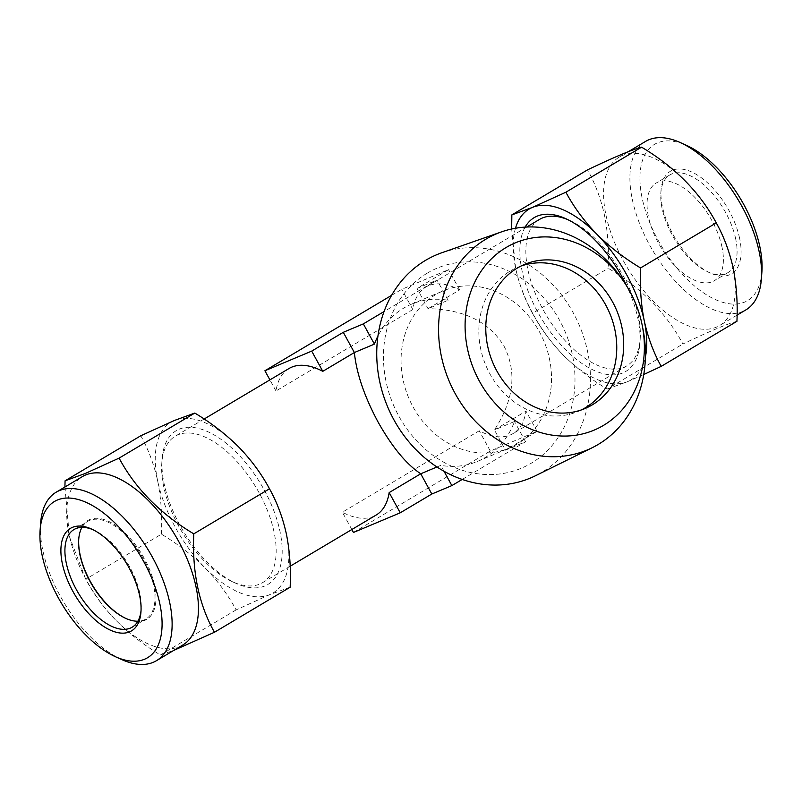 <?xml version="1.0" encoding="UTF-8"?>
<svg xmlns="http://www.w3.org/2000/svg" width="802" height="802" viewBox="0 0 802 802"><rect width="100%" height="100%" fill="white"/><g stroke="black" fill="none" stroke-linecap="round" stroke-linejoin="round"><path stroke-width="0.6" stroke-dasharray="4.01 3.01" d="M78.746 539.014A57.523 29.143 59.2 0 1 78.776 538.663A57.523 29.143 59.2 0 1 89.724 519.546A57.523 29.143 59.2 0 1 144.36 558.543A57.523 29.143 59.2 0 1 144.871 620.277A57.523 29.143 59.2 0 1 126.385 618.673A57.523 29.143 59.2 0 1 126.074 618.522M178.786 526.292A85.253 43.188 59.2 0 1 161.803 463.145A85.253 43.188 59.2 0 1 175.287 436.188A85.253 43.188 59.2 0 1 178.024 434.814A85.253 43.188 59.2 0 1 258.996 492.598A85.253 43.188 59.2 0 1 262.485 582.703A85.253 43.188 59.2 0 1 259.748 584.087A85.253 43.188 59.2 0 1 232.359 581.701A85.253 43.188 59.2 0 1 178.786 526.292M264.951 585.931A89.513 45.343 59.2 0 1 236.199 583.435A89.513 45.343 59.2 0 1 162.104 458.955A89.513 45.343 59.2 0 1 179.137 429.2A89.513 45.343 59.2 0 1 264.159 489.882A89.513 45.343 59.2 0 1 264.951 585.931M82.004 527.355A56.832 28.792 59.2 0 1 87.719 521.38A56.832 28.792 59.2 0 1 89.543 520.458A56.832 28.792 59.2 0 1 142.535 557.23A56.832 28.792 59.2 0 1 145.844 619.054A56.832 28.792 59.2 0 1 144.019 619.976A56.832 28.792 59.2 0 1 137.874 621.219M182.706 645.069A98.034 49.664 59.2 0 1 179.558 646.653A98.034 49.664 59.2 0 1 88.14 583.224A98.034 49.664 59.2 0 1 82.436 476.578M761.9 271.888A90.927 46.065 59.2 0 1 706.923 295.056A90.927 46.065 59.2 0 1 642.171 198.264A90.927 46.065 59.2 0 1 686.642 145.433M645.61 141.393A98.034 49.664 -120.8 0 0 632.307 199.498A98.034 49.664 -120.8 0 0 681.57 287.587A98.034 49.664 -120.8 0 0 745.89 309.883M539.515 219.417A85.253 43.188 -120.8 0 0 527.947 269.943A85.253 43.188 -120.8 0 0 543.004 309.522A85.253 43.188 -120.8 0 0 626.713 365.933A85.253 43.188 -120.8 0 0 640.197 338.975A85.253 43.188 -120.8 0 0 638.272 315.407A85.253 43.188 -120.8 0 0 623.214 275.828A85.253 43.188 -120.8 0 0 569.641 220.42A85.253 43.188 -120.8 0 0 567.756 219.608M525.15 227.116A89.513 45.343 -120.8 0 0 522.032 270.685A89.513 45.343 -120.8 0 0 585.781 365.973A89.513 45.343 -120.8 0 0 639.896 343.166A89.513 45.343 -120.8 0 0 637.871 318.424A89.513 45.343 -120.8 0 0 626.873 286.324M721.99 247.056A56.832 28.792 -120.8 0 0 693.439 195.999A56.832 28.792 -120.8 0 0 656.156 183.067A56.832 28.792 -120.8 0 0 648.447 216.751A56.832 28.792 -120.8 0 0 676.998 267.818A56.832 28.792 -120.8 0 0 714.281 280.74A56.832 28.792 -120.8 0 0 721.99 247.056M735.685 238.916A56.832 28.792 -120.8 0 0 707.123 187.848A56.832 28.792 -120.8 0 0 669.84 174.926A56.832 28.792 -120.8 0 0 660.848 192.891A56.832 28.792 -120.8 0 0 662.131 208.61A56.832 28.792 -120.8 0 0 707.885 271.928A56.832 28.792 -120.8 0 0 727.975 272.6A56.832 28.792 -120.8 0 0 735.685 238.916M739.624 238.415A59.669 30.225 -120.8 0 0 697.128 174.896A59.669 30.225 -120.8 0 0 661.048 190.094A59.669 30.225 -120.8 0 0 662.392 206.595A59.669 30.225 -120.8 0 0 710.442 273.081A59.669 30.225 -120.8 0 0 739.624 238.415M605.991 215.167A98.034 49.664 -120.8 0 0 655.254 303.246A98.034 49.664 -120.8 0 0 719.564 325.542A98.034 49.664 -120.8 0 0 732.868 267.437A98.034 49.664 -120.8 0 0 683.605 179.357A98.034 49.664 -120.8 0 0 619.294 157.062A98.034 49.664 -120.8 0 0 605.991 215.167M736.928 321.311C727.604 323.707 709.6 331.276 682.903 343.998C666.713 313.672 641.821 288.429 608.217 268.269C609.059 249.843 607.816 232.139 604.467 215.147C600.798 198.575 595.164 183.478 587.555 169.854M521.059 266.013A78.145 67.208 67.2 0 0 517.541 267.357A78.145 67.208 67.2 0 0 510.343 270.986A78.145 67.208 67.2 0 0 487.766 369.702A78.145 67.208 67.2 0 0 578.062 411.446A78.145 67.208 67.2 0 0 581.48 409.882M441.832 252.75A121.092 104.15 -112.8 0 1 577.991 322.304A121.092 104.15 -112.8 0 1 541.641 472.388A121.092 104.15 -112.8 0 1 535.485 475.736M435.426 294.805A85.253 73.313 67.2 0 0 410.784 402.494A85.253 73.313 67.2 0 0 509.3 448.037A85.253 73.313 67.2 0 0 517.15 444.077A85.253 73.313 67.2 0 0 541.781 336.389A85.253 73.313 67.2 0 0 443.275 290.845A85.253 73.313 67.2 0 0 435.426 294.805M436.95 466.975L440.789 465.36A85.253 73.313 67.2 0 0 477.461 461.411A85.253 73.313 67.2 0 0 485.31 457.451A85.253 73.313 67.2 0 0 514.483 421.511L494.423 429.932L526.012 411.135A85.253 43.188 59.2 0 1 513.019 433.591A85.253 43.188 59.2 0 1 479.215 430.784L342.374 512.227A85.253 43.188 -120.8 0 0 376.178 515.034M288.981 368.529A85.253 43.188 -120.8 0 0 275.988 390.985L412.84 309.542A85.253 43.188 59.2 0 1 425.822 287.086A85.253 43.188 59.2 0 1 459.626 289.893L428.047 308.69L448.097 300.259A85.253 73.313 67.2 0 0 411.436 304.219A85.253 73.313 67.2 0 0 403.586 308.179A85.253 73.313 67.2 0 0 377.953 336.018M391.597 295.357L401.762 289.311L448.549 269.652L416.97 288.449L428.047 308.69C464.127 309.301 489.531 321.953 504.268 346.624C517.1 372.298 513.821 400.068 494.423 429.932L505.501 450.163L525.561 441.742L462.203 479.446M353.451 532.468L490.293 451.015L537.089 431.366L505.501 450.163M351.837 529.52L342.374 512.227M537.089 431.366L526.012 411.135M490.293 451.015L479.215 430.784M444.027 471.275L440.789 465.36M525.561 441.742L514.483 421.511M448.097 300.259L437.02 280.028L384.068 311.547M275.988 390.985L269.913 379.877M412.84 309.542L401.762 289.311M459.626 289.893L448.549 269.652M416.97 288.449L437.02 280.028M642.903 328.75A117.212 100.811 67.2 0 0 621.991 278.956M511.666 229.001L515.596 268.038C519.335 284.8 524.969 299.898 532.508 313.331L608.217 268.269M532.508 313.331C540.488 328.198 550.743 342.133 563.265 355.116C576.177 367.917 590.823 379.236 607.194 389.06L682.903 343.998M607.194 389.06L627.625 381.632L643.745 374.524M515.475 228.249A99.458 50.386 -120.8 0 0 515.596 268.038A99.458 50.386 -120.8 0 0 563.265 355.116A99.458 50.386 -120.8 0 0 627.625 381.632A99.458 50.386 -120.8 0 0 645.409 356.94M64.912 487.004L69.413 536.648L85.734 579.234C101.924 609.56 126.816 634.803 160.42 654.963L173.653 650.452M121.744 659.575A98.034 49.664 59.2 0 1 40.611 523.235M290.154 587.214L269.723 594.643L236.119 609.901C228.149 595.034 217.893 581.109 205.362 568.127C192.45 555.315 177.813 544.007 161.443 534.172L85.734 579.234M161.443 534.172C162.285 515.596 161.032 497.892 157.693 481.05C153.994 464.378 148.35 449.28 140.781 435.757M236.119 609.901L160.42 654.963M157.693 481.05A99.458 50.386 59.2 0 1 174.375 420.489A99.458 50.386 59.2 0 1 238.735 447.015A99.458 50.386 59.2 0 1 286.404 534.082A99.458 50.386 59.2 0 1 269.723 594.643A99.458 50.386 59.2 0 1 205.362 568.127A99.458 50.386 59.2 0 1 157.693 481.05M92.852 529.651A56.832 28.792 59.2 0 1 94.115 530.192A56.832 28.792 59.2 0 1 141.152 609.229A56.832 28.792 59.2 0 1 141.032 610.593M427.195 273.191A108.521 93.333 67.2 0 0 398.815 416.058A108.521 93.333 67.2 0 0 531.235 463.225A108.521 93.333 67.2 0 0 559.626 320.359A108.521 93.333 67.2 0 0 427.195 273.191M232.359 581.701L236.199 583.435M161.803 463.145L162.104 458.955M74.025 529.52L87.719 521.38M125.764 618.382L126.385 618.673M78.726 539.355L78.776 538.663M569.641 220.42L565.801 218.685M669.84 174.926L656.156 183.067M660.848 192.891L661.048 190.094M737.088 315.116L719.564 325.542M517.541 267.357L524.478 264.439M477.461 461.411L509.3 448.037M626.713 365.933L513.019 433.591M290.164 566.232L262.485 582.703M526.724 227.026L425.822 287.086M204.139 419.025L175.287 436.188M411.436 304.219L443.275 290.845M578.062 411.446L584.999 408.539M628.347 151.668L619.294 157.062M707.885 271.928L710.442 273.081M727.975 272.6L714.281 280.74M640.197 338.975L639.896 343.166M94.115 530.192L91.558 529.039M141.152 609.229L140.951 612.026M132.16 627.204L145.844 619.054"/><path stroke-width="1.2" d="M126.074 618.522A57.523 29.143 59.2 0 1 90.235 581.28A57.523 29.143 59.2 0 1 78.746 539.014M144.581 659.224A90.927 46.065 -120.8 0 0 143.769 561.651A90.927 46.065 -120.8 0 0 57.403 500.007A90.927 46.065 -120.8 0 0 40.1 530.232A90.927 46.065 -120.8 0 0 115.358 656.688A90.927 46.065 -120.8 0 0 144.581 659.224M40.1 530.232L40.611 523.235A98.034 49.664 59.2 0 1 56.11 492.238A98.034 49.664 59.2 0 1 59.258 490.654A98.034 49.664 59.2 0 1 150.676 554.082A98.034 49.664 59.2 0 1 156.39 660.728A98.034 49.664 59.2 0 1 153.242 662.312A98.034 49.664 59.2 0 1 121.744 659.575L115.358 656.688M137.874 621.219A56.832 28.792 59.2 0 1 125.764 618.382A56.832 28.792 59.2 0 1 78.726 539.355A56.832 28.792 59.2 0 1 82.004 527.355M141.032 610.593A56.832 28.792 59.2 0 1 132.16 627.204A56.832 28.792 59.2 0 1 130.335 628.116A56.832 28.792 59.2 0 1 77.343 591.345A56.832 28.792 59.2 0 1 74.025 529.52A56.832 28.792 59.2 0 1 75.849 528.608A56.832 28.792 59.2 0 1 92.852 529.651M129.593 631.856A59.669 30.225 59.2 0 1 72.912 591.405A59.669 30.225 59.2 0 1 72.391 527.375A59.669 30.225 59.2 0 1 91.558 529.039A59.669 30.225 59.2 0 1 140.951 612.026A59.669 30.225 59.2 0 1 129.593 631.856M56.11 492.238L82.436 476.578A98.034 49.664 59.2 0 1 85.583 474.984A98.034 49.664 59.2 0 1 177.001 538.423A98.034 49.664 59.2 0 1 182.706 645.069L156.39 660.728M173.653 650.452L214.445 632.267C198.926 604.688 192.039 571.886 193.783 533.851C160.31 513.811 135.408 488.568 119.097 458.122L85.503 473.38L65.072 480.809L64.912 487.004M680.256 142.545L686.642 145.433A90.927 46.065 59.2 0 1 759.855 246.755A90.927 46.065 59.2 0 1 761.9 271.888L761.389 278.885A98.034 49.664 -120.8 0 0 759.183 251.778A98.034 49.664 -120.8 0 0 680.256 142.545A98.034 49.664 -120.8 0 0 645.61 141.393L628.347 151.668M737.088 315.116L745.89 309.883A98.034 49.664 -120.8 0 0 761.389 278.885M567.756 219.608A85.253 43.188 -120.8 0 0 539.515 219.417L526.724 227.026M626.873 286.324A89.513 45.343 -120.8 0 0 565.801 218.685A89.513 45.343 -120.8 0 0 525.15 227.116M733.178 268.179C736.527 285.171 737.78 302.885 736.928 321.311L661.219 366.364C653.68 352.93 648.046 337.832 644.307 321.071C640.978 304.309 639.725 286.595 640.557 267.948L716.266 222.886C723.875 236.51 729.519 251.607 733.178 268.179M592.187 404.91A78.145 67.208 67.2 0 0 614.773 306.194A78.145 67.208 67.2 0 0 524.478 264.439A78.145 67.208 67.2 0 0 517.28 268.079A78.145 67.208 67.2 0 0 494.694 366.785A78.145 67.208 67.2 0 0 584.999 408.539A78.145 67.208 67.2 0 0 592.187 404.91M581.48 409.882A78.145 67.208 67.2 0 0 585.259 407.817A78.145 67.208 67.2 0 0 608.768 311.086A78.145 67.208 67.2 0 0 521.059 266.013M506.042 247.547A101.583 87.368 67.2 0 0 479.466 381.281A101.583 87.368 67.2 0 0 603.425 425.431A101.583 87.368 67.2 0 0 642.181 325.141A101.583 87.368 67.2 0 0 624.056 281.993A101.583 87.368 67.2 0 0 506.042 247.547M624.056 281.993L621.991 278.956A117.212 100.811 67.2 0 0 501.571 231.858A117.212 100.811 67.2 0 0 485.812 239.217A117.212 100.811 67.2 0 0 453.31 390.043A117.212 100.811 67.2 0 0 592.227 447.706A117.212 100.811 67.2 0 0 598.182 444.458A117.212 100.811 67.2 0 0 642.903 328.75L642.181 325.141M592.227 447.706L535.485 475.736A121.092 104.15 -112.8 0 1 391.977 416.168A121.092 104.15 -112.8 0 1 425.551 260.349A121.092 104.15 -112.8 0 1 441.832 252.75L501.571 231.858M377.953 336.018A85.253 73.313 67.2 0 0 374.414 344.118L354.364 352.539L322.785 371.336A85.253 43.188 -120.8 0 0 288.981 368.529L204.139 419.025M290.164 566.232L376.178 515.034A85.253 43.188 -120.8 0 0 389.16 492.578L420.739 473.781C406.203 464.117 391.937 446.794 377.942 421.802C364.379 396.439 356.509 373.351 354.364 352.539L343.286 332.309L311.707 351.106L264.911 370.755L391.597 295.357M462.203 479.446L451.867 485.591L431.817 494.022L420.739 473.781L436.95 466.975M431.817 494.022L400.238 512.809L353.451 532.468L351.837 529.52M400.238 512.809L389.16 492.578M451.867 485.591L444.027 471.275M384.068 311.547L363.336 323.888L343.286 332.309M374.414 344.118L363.336 323.888M269.913 379.877L264.911 370.755M322.785 371.336L311.707 351.106M640.557 267.948C624.156 258.094 609.51 246.775 596.638 233.994C584.087 220.981 573.831 207.056 565.881 192.219L532.277 207.477L511.846 214.906L587.555 169.854C614.162 157.162 632.177 149.593 641.58 147.157C675.063 167.197 699.956 192.44 716.266 222.886M565.881 192.219L641.58 147.157M511.846 214.906L511.666 229.001M643.745 374.524L661.219 366.364M645.409 356.94A99.458 50.386 -120.8 0 0 644.307 321.071A99.458 50.386 -120.8 0 0 596.638 233.994A99.458 50.386 -120.8 0 0 532.277 207.477A99.458 50.386 -120.8 0 0 515.475 228.249M119.097 458.122L194.806 413.06L174.375 420.489L140.781 435.757L65.072 480.809M194.806 413.06C211.217 422.915 225.853 434.233 238.735 447.015C251.287 460.027 261.542 473.952 269.492 488.789L193.783 533.851M269.492 488.789C277.081 502.353 282.715 517.45 286.404 534.082C289.753 550.974 290.996 568.678 290.154 587.214L214.445 632.267"/></g></svg>
